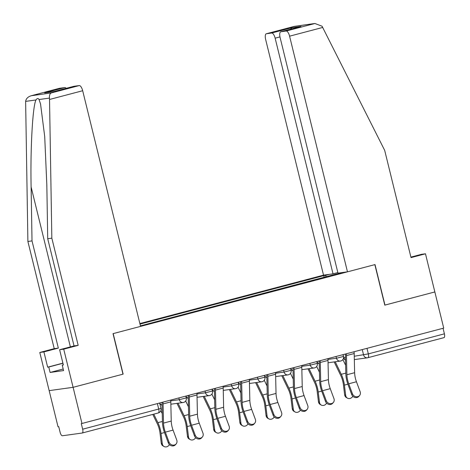 <?xml version="1.0" encoding="UTF-8"?>
<svg xmlns="http://www.w3.org/2000/svg" width="470" height="470" viewBox="0 0 470 470"><rect width="100%" height="100%" fill="white"/><g stroke="black" fill="none" stroke-linecap="round" stroke-linejoin="round"><path stroke-width="0.7" d="M59.314 88.342A5.617 2.103 75.2 0 1 59.402 88.313A5.617 2.103 75.2 0 1 59.496 88.295L31.537 95.669C28.047 96.656 26.073 98.559 25.627 101.385L27.895 241.463L54.226 348.664L39.785 352.471L58.039 426.784L58.738 426.69L60.119 432.318A3.742 1.398 -104.8 0 0 62.41 435.761L82.156 433.035A3.742 1.398 -104.8 0 0 82.221 433.017A3.742 1.398 -104.8 0 0 82.661 429.204L160.981 408.448L159.641 403.002M279.961 36.907L275.138 38.176L333.024 273.834L323.53 275.15L139.872 323.566M63.186 369.015L50.108 372.457L63.573 370.601L62.24 365.149L63.356 364.996L59.608 349.733L63.72 349.163L73.097 387.321L49.156 390.629L73.097 387.321L81.974 423.476L443.721 328.107L434.844 291.946L384.789 305.118M73.761 86.351A5.617 2.103 75.2 0 1 73.849 86.321A5.617 2.103 75.2 0 1 73.943 86.298L79.248 85.569A5.617 2.103 75.2 0 1 82.679 90.728L140.565 326.392L113.023 333.653L122.975 374.167L73.097 387.321L123.14 374.126L113.188 333.606L374.843 264.622L384.795 305.142L434.844 291.946L425.473 253.788L421.355 254.358L410.909 257.113M81.974 423.476L81.281 423.576L82.661 429.204M443.046 328.283L444.409 333.835A3.742 1.398 75.2 0 1 443.968 337.648A3.742 1.398 75.2 0 1 443.903 337.66L367.951 357.688M341.361 272.682L337.137 274.004M140.436 325.863L337.166 273.793M326.386 276.836L325.44 275.408L323.801 275.637L140.001 324.094M325.44 275.408L329.64 274.304M324.235 277.406L323.801 275.637M352.424 393.754A4.306 3.866 40.2 0 0 355.696 396.662A4.306 3.866 40.2 0 0 359.579 395.517A4.306 3.866 40.2 0 0 360.149 391.721L356.454 381.757L348.728 383.796L352.424 393.754L351.73 394.577L348.035 384.619A14.047 5.252 75.2 0 1 345.826 373.673L345.397 354.492A2.244 0.84 -104.8 0 0 345.362 354.039M359.579 395.517L358.886 396.339A4.306 3.866 -139.8 0 1 355.003 397.485A4.306 3.866 -139.8 0 1 351.73 394.577M346.267 353.798A4.682 1.751 75.2 0 1 346.472 355.567L346.901 374.749A11.609 4.342 -104.8 0 0 348.728 383.796M353.992 351.76A4.682 1.751 75.2 0 1 354.198 353.534L354.627 372.71A11.609 4.342 -104.8 0 0 356.454 381.757M347.453 398.149L346.413 397.567A4.306 3.754 -60.7 0 1 344.657 394.829L345.697 395.411A4.306 3.754 119.3 0 0 347.453 398.149A4.306 3.754 119.3 0 0 352.823 396.257M334.182 361.918L340.785 375.595A11.609 4.342 75.2 0 1 343.382 384.536L344.657 394.829M345.697 395.411L344.416 385.118A14.047 5.252 -104.8 0 0 341.279 374.302L335.233 361.777M345.638 365.296L342.871 359.562M326.227 400.663A4.306 3.866 40.2 0 0 329.499 403.571A4.306 3.866 40.2 0 0 333.383 402.42A4.306 3.866 40.2 0 0 333.953 398.625L330.251 388.666L322.526 390.705L326.227 400.663L325.534 401.486L321.832 391.522A14.047 5.252 75.2 0 1 319.629 380.582L319.195 361.401A2.244 0.84 -104.8 0 0 319.159 360.942M333.383 402.42L332.69 403.242A4.306 3.866 -139.8 0 1 328.806 404.394A4.306 3.866 -139.8 0 1 325.534 401.486M320.07 360.707A4.682 1.751 75.2 0 1 320.27 362.476L320.704 381.658A11.609 4.342 -104.8 0 0 322.526 390.705M327.796 358.669A4.682 1.751 75.2 0 1 327.995 360.437L328.43 379.619A11.609 4.342 -104.8 0 0 330.251 388.666M300.03 407.572A4.306 3.866 40.2 0 0 303.297 410.48A4.306 3.866 40.2 0 0 307.18 409.329A4.306 3.866 40.2 0 0 307.75 405.534L304.055 395.576L296.329 397.608L300.03 407.572L299.331 408.395L295.636 398.431A14.047 5.252 75.2 0 1 293.433 387.486L292.998 368.31A2.244 0.84 -104.8 0 0 292.963 367.851M307.18 409.329L306.487 410.151A4.306 3.866 -139.8 0 1 302.604 411.303A4.306 3.866 -139.8 0 1 299.331 408.395M293.868 367.611A4.682 1.751 75.2 0 1 294.073 369.385L294.508 388.561A11.609 4.342 -104.8 0 0 296.329 397.608M301.593 365.578A4.682 1.751 75.2 0 1 301.799 367.346L302.234 386.528A11.609 4.342 -104.8 0 0 304.055 395.576M347.471 271.842L289.585 36.178A5.617 2.103 -104.8 0 0 286.154 31.02L280.849 31.748A5.617 2.103 -104.8 0 0 280.755 31.772A5.617 2.103 -104.8 0 0 280.096 37.494L337.977 273.152L347.471 271.842L375.013 264.581L384.965 305.095M286.154 31.02L314.918 23.5L322.056 26.22L384.695 150.4L411.027 257.601L425.473 253.788M275.138 38.176A5.617 2.103 -104.8 0 0 271.707 33.012L266.402 33.746A5.617 2.103 -104.8 0 0 266.308 33.764A5.617 2.103 -104.8 0 0 265.65 39.486L323.53 275.15M337.836 272.565L333.024 273.834M300.365 26.608L280.849 31.748M271.707 33.012L291.858 27.701L290.442 29.216M314.918 23.5L294.502 26.332L266.402 33.746M82.679 90.728L49.526 99.47L49.444 98.095C49.256 95.357 49.873 93.642 51.283 92.937L79.248 85.569M59.608 349.733L74.049 345.926L47.717 238.725L46.824 184.839L44.709 136.529L40.555 104.052L39.057 99.528C38.152 98.077 37.136 98.218 36.02 99.951C32.7 105.45 30.268 148.767 31.12 187.013L32.013 240.893L58.345 348.094L43.904 351.901L47.652 367.164L62.898 363.146M47.717 238.725L51.835 238.155L78.167 345.356L63.72 349.163M49.526 99.47L51.835 238.155M74.049 345.926L78.167 345.356M59.496 88.295L64.801 87.561A5.617 2.103 75.2 0 1 66.2 88.337M50.108 372.457L48.768 367.011L47.652 367.164M39.785 352.471L43.904 351.901M54.226 348.664L58.345 348.094M27.895 241.463L32.013 240.893M62.24 365.149L63.321 364.861M62.933 363.275L48.768 367.011M54.026 91.544L44.65 92.878L64.801 87.561M73.943 86.298L54.062 91.544M51.283 92.937L31.214 95.745L59.402 88.313M321.251 405.058L320.211 404.476A4.306 3.754 -60.7 0 1 318.46 401.738L319.494 402.32A4.306 3.754 119.3 0 0 321.251 405.058A4.306 3.754 119.3 0 0 326.621 403.16M307.985 368.827L314.583 382.498A11.609 4.342 75.2 0 1 317.18 391.44L318.46 401.738M319.494 402.32L318.219 392.021A14.047 5.252 -104.8 0 0 315.082 381.211L309.031 368.68M319.441 372.205L316.674 366.471M295.054 411.967L294.014 411.379A4.306 3.754 -60.7 0 1 292.258 408.642L293.298 409.223A4.306 3.754 119.3 0 0 295.054 411.967A4.306 3.754 119.3 0 0 300.424 410.069M281.783 375.736L288.386 389.407A11.609 4.342 75.2 0 1 290.983 398.349L292.258 408.642M293.298 409.223L292.023 398.93A14.047 5.252 -104.8 0 0 288.88 388.114L282.834 375.589M293.239 379.108L290.472 373.374M273.828 414.475A4.306 3.866 40.2 0 0 277.1 417.384A4.306 3.866 40.2 0 0 280.984 416.238A4.306 3.866 40.2 0 0 281.554 412.443L277.852 402.479L270.127 404.517L273.828 414.475L273.135 415.298L269.433 405.34A14.047 5.252 75.2 0 1 267.23 394.395L266.801 375.213A2.244 0.84 -104.8 0 0 266.766 374.76M280.984 416.238L280.29 417.06A4.306 3.866 -139.8 0 1 276.407 418.206A4.306 3.866 -139.8 0 1 273.135 415.298M267.671 374.52A4.682 1.751 75.2 0 1 267.877 376.288L268.305 395.47A11.609 4.342 -104.8 0 0 270.127 404.517M275.397 372.481A4.682 1.751 75.2 0 1 275.602 374.255L276.031 393.431A11.609 4.342 -104.8 0 0 277.852 402.479M247.631 421.384A4.306 3.866 40.2 0 0 250.904 424.293A4.306 3.866 40.2 0 0 254.781 423.141A4.306 3.866 40.2 0 0 255.357 419.346L251.656 409.388L243.93 411.426L247.631 421.384L246.938 422.207L243.237 412.243A14.047 5.252 75.2 0 1 241.034 401.304L240.599 382.122A2.244 0.84 -104.8 0 0 240.564 381.663M254.781 423.141L254.088 423.964A4.306 3.866 -139.8 0 1 250.204 425.115A4.306 3.866 -139.8 0 1 246.938 422.207M241.468 381.429A4.682 1.751 75.2 0 1 241.674 383.197L242.109 402.379A11.609 4.342 -104.8 0 0 243.93 411.426M249.194 379.39A4.682 1.751 75.2 0 1 249.4 381.158L249.834 400.34A11.609 4.342 -104.8 0 0 251.656 409.388M221.429 428.293A4.306 3.866 40.2 0 0 224.701 431.202A4.306 3.866 40.2 0 0 228.584 430.05A4.306 3.866 40.2 0 0 229.154 426.255L225.459 416.297L217.733 418.329L221.429 428.293L220.736 429.116L217.04 419.152A14.047 5.252 75.2 0 1 214.831 408.207L214.402 389.031A2.244 0.84 -104.8 0 0 214.367 388.572M228.584 430.05L227.891 430.873A4.306 3.866 -139.8 0 1 224.008 432.024A4.306 3.866 -139.8 0 1 220.736 429.116M215.272 388.332A4.682 1.751 75.2 0 1 215.477 390.106L215.906 409.282A11.609 4.342 -104.8 0 0 217.733 418.329M222.997 386.299A4.682 1.751 75.2 0 1 223.203 388.067L223.632 407.249A11.609 4.342 -104.8 0 0 225.459 416.297M268.852 418.87L267.818 418.288A4.306 3.754 -60.7 0 1 266.061 415.551L267.095 416.132A4.306 3.754 119.3 0 0 268.852 418.87A4.306 3.754 119.3 0 0 274.221 416.978M255.586 382.639L262.19 396.316A11.609 4.342 75.2 0 1 264.78 405.257L266.061 415.551M267.095 416.132L265.82 405.839A14.047 5.252 -104.8 0 0 262.683 395.023L256.632 382.498M267.042 386.017L264.275 380.283M242.655 425.779L241.615 425.197A4.306 3.754 -60.7 0 1 239.859 422.46L240.899 423.041A4.306 3.754 119.3 0 0 242.655 425.779A4.306 3.754 119.3 0 0 248.025 423.881M229.383 389.548L235.987 403.225A11.609 4.342 75.2 0 1 238.584 412.161L239.859 422.46M240.899 423.041L239.624 412.742A14.047 5.252 -104.8 0 0 236.481 401.932L230.435 389.401M240.846 392.926L238.073 387.192M216.459 432.688L215.419 432.1A4.306 3.754 -60.7 0 1 213.662 429.363L214.702 429.95A4.306 3.754 119.3 0 0 216.459 432.688A4.306 3.754 119.3 0 0 221.828 430.79M203.187 396.457L209.79 410.128A11.609 4.342 75.2 0 1 212.387 419.07L213.662 429.363M214.702 429.95L213.421 419.651A14.047 5.252 -104.8 0 0 210.284 408.835L204.233 396.31M214.643 399.829L211.876 394.101M195.232 435.197A4.306 3.866 40.2 0 0 198.505 438.111A4.306 3.866 40.2 0 0 202.388 436.959A4.306 3.866 40.2 0 0 202.958 433.164L199.257 423.2L191.531 425.238L195.232 435.197L194.539 436.019L190.838 426.061A14.047 5.252 75.2 0 1 188.635 415.116L188.2 395.94A2.244 0.84 -104.8 0 0 188.165 395.481M202.388 436.959L201.695 437.781A4.306 3.866 -139.8 0 1 197.811 438.927A4.306 3.866 -139.8 0 1 194.539 436.019M189.075 395.241A4.682 1.751 75.2 0 1 189.275 397.009L189.71 416.191A11.609 4.342 -104.8 0 0 191.531 425.238M196.801 393.202A4.682 1.751 75.2 0 1 197.001 394.976L197.435 414.152A11.609 4.342 -104.8 0 0 199.257 423.2M190.256 439.591L189.216 439.009A4.306 3.754 -60.7 0 1 187.459 436.272L188.499 436.853A4.306 3.754 119.3 0 0 190.256 439.591A4.306 3.754 119.3 0 0 195.626 437.699M176.99 403.366L183.588 417.037A11.609 4.342 75.2 0 1 186.185 425.979L187.459 436.272M188.499 436.853L187.225 426.56A14.047 5.252 -104.8 0 0 184.087 415.744L178.036 403.219M188.447 406.738L185.679 401.004M169.03 442.106A4.306 3.866 40.2 0 0 172.302 445.014A4.306 3.866 40.2 0 0 176.185 443.868A4.306 3.866 40.2 0 0 176.755 440.067L173.06 430.109L165.334 432.147L169.03 442.106L168.336 442.928L164.641 432.97A14.047 5.252 75.2 0 1 162.438 422.025L162.003 402.843A2.244 0.84 -104.8 0 0 161.968 402.385M176.185 443.868L175.492 444.685A4.306 3.866 -139.8 0 1 171.609 445.836A4.306 3.866 -139.8 0 1 168.336 442.928M162.873 402.15A4.682 1.751 75.2 0 1 163.078 403.918L163.513 423.1A11.609 4.342 -104.8 0 0 165.334 432.147M170.598 400.111A4.682 1.751 75.2 0 1 170.804 401.879L171.239 421.061A11.609 4.342 -104.8 0 0 173.06 430.109M164.059 446.5L163.02 445.918A4.306 3.754 -60.7 0 1 161.263 443.181L162.303 443.762A4.306 3.754 119.3 0 0 164.059 446.5A4.306 3.754 119.3 0 0 169.429 444.602M152.791 414.417L157.391 423.946A11.609 4.342 75.2 0 1 159.988 432.882L161.263 443.181M162.303 443.762L161.028 433.469A14.047 5.252 -104.8 0 0 157.885 422.653L153.784 414.152M162.244 413.647L160.828 410.71M170.722 400.869L179.293 399.688L186.285 397.908L185.844 396.093M196.924 393.96L205.49 392.779L212.487 390.999L212.041 389.184M223.121 387.057L231.687 385.87L238.684 384.09L238.237 382.28M249.323 380.148L257.889 378.961L264.886 377.187L264.44 375.371M275.52 373.239L284.086 372.058L291.083 370.278L290.636 368.462M301.716 366.336L310.288 365.149L317.279 363.369L316.839 361.559M327.919 359.427L336.485 358.24L343.482 356.466L343.035 354.65M157.374 403.595L158.737 409.147A3.742 1.398 -104.8 0 1 158.296 412.96A3.742 1.398 -104.8 0 1 158.237 412.977L82.279 432.999M343.077 354.639L343.829 357.699L345.462 357.47M354.257 356.254L368.333 353.892L444.409 333.835M362.253 349.586L363.574 354.968A3.742 3.472 -97.9 0 0 367.446 357.793A3.742 3.742 0 0 0 367.893 357.705A3.742 1.398 -104.8 0 0 368.333 353.892L366.97 348.34M178.858 397.931L179.293 399.688A3.742 3.472 82.1 0 0 183.541 402.432M205.061 391.028L205.49 392.779A3.742 3.472 82.1 0 0 209.743 395.529M231.258 384.119L231.687 385.87A3.742 3.472 82.1 0 0 235.94 388.62M257.46 377.21L257.889 378.961A3.742 3.472 82.1 0 0 262.142 381.711M283.657 370.307L284.086 372.058A3.742 3.472 82.1 0 0 288.339 374.807M309.853 363.398L310.288 365.149A3.742 3.472 82.1 0 0 314.536 367.898M336.056 356.489L336.485 358.24A3.742 3.472 82.1 0 0 340.738 360.989M316.921 361.536A3.742 3.472 82.1 0 0 319.248 363.692M290.719 368.445A3.742 3.472 82.1 0 0 293.051 370.601M264.522 375.348A3.742 3.472 82.1 0 0 266.848 377.51M238.319 382.257A3.742 3.472 82.1 0 0 240.652 384.413M212.123 389.166A3.742 3.472 82.1 0 0 214.455 391.322M185.926 396.069A3.742 3.472 82.1 0 0 188.253 398.231M159.724 402.978A3.742 3.472 82.1 0 0 162.056 405.14M343.57 357.717L343.829 357.699A3.742 3.472 -97.9 0 0 345.521 360.061M354.333 359.603L367.446 357.793A3.742 3.472 -97.9 0 0 367.828 357.717A3.742 1.398 -104.8 0 0 367.893 357.705L443.968 337.648M354.198 353.534L346.472 355.567M354.627 372.71L346.901 374.749M344.416 385.118L347.882 384.202M341.279 374.302L345.814 373.104M327.995 360.437L320.27 362.476M328.43 379.619L320.704 381.658M301.799 367.346L294.073 369.385M302.234 386.528L294.508 388.561M314.113 23.647L294.367 26.373M291.858 27.701L301 26.438M322.737 27.442L289.585 36.178M49.444 98.095L39.057 99.528M36.02 99.951L25.627 101.385M53.792 91.615L44.65 92.878M70.388 346.889L31.12 187.013M318.219 392.021L321.686 391.111M315.082 381.211L319.618 380.013M292.023 398.93L295.483 398.02M288.88 388.114L293.415 386.922M275.602 374.255L267.877 376.288M276.031 393.431L268.305 395.47M249.4 381.158L241.674 383.197M249.834 400.34L242.109 402.379M223.203 388.067L215.477 390.106M223.632 407.249L215.906 409.282M265.82 405.839L269.287 404.923M262.683 395.023L267.219 393.825M239.624 412.742L243.084 411.832M236.481 401.932L241.022 400.734M213.421 419.651L216.887 418.741M210.284 408.835L214.819 407.643M197.001 394.976L189.275 397.009M197.435 414.152L189.71 416.191M187.225 426.56L190.691 425.644M184.087 415.744L188.623 414.546M170.804 401.879L163.078 403.918M171.239 421.061L163.513 423.1M161.028 433.469L164.488 432.553M157.885 422.653L162.42 421.455M316.991 362.182A3.742 3.742 0 0 0 319.248 363.733M328.048 362.77L340.356 361.066A3.742 3.742 0 0 0 343.482 356.466M290.789 369.091A3.742 3.742 0 0 0 293.051 370.642M301.852 369.673L314.16 367.975A3.742 3.742 0 0 0 317.279 363.369M264.592 375.994A3.742 3.742 0 0 0 266.848 377.551M275.655 376.582L287.957 374.884A3.742 3.742 0 0 0 291.083 370.278M238.396 382.903A3.742 3.742 0 0 0 240.652 384.454M249.453 383.491L261.761 381.787A3.742 3.742 0 0 0 264.886 377.187M212.193 389.812A3.742 3.742 0 0 0 214.455 391.363M223.256 390.394L235.558 388.696A3.742 3.742 0 0 0 238.684 384.09M185.997 396.721A3.742 3.742 0 0 0 188.253 398.272M197.053 397.303L209.362 395.605A3.742 3.742 0 0 0 212.487 390.999M159.794 403.624A3.742 3.742 0 0 0 162.056 405.175M170.857 404.212L183.165 402.508A3.742 3.742 0 0 0 186.285 397.908M82.221 433.017L158.296 412.96A3.742 3.742 0 0 0 160.981 408.448M343.564 357.776A3.742 3.742 0 0 0 345.526 360.167M280.755 31.772L300.683 26.514M266.308 33.764L294.502 26.332M73.849 86.321L53.927 91.574"/></g></svg>
